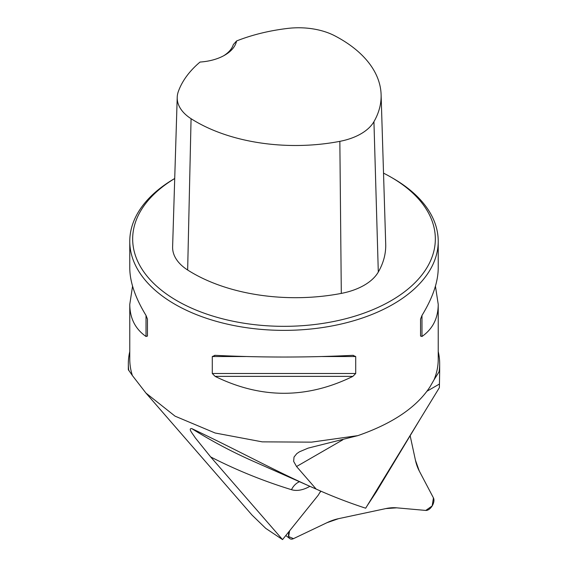 <?xml version="1.0" encoding="UTF-8"?>
<svg xmlns="http://www.w3.org/2000/svg" width="568" height="568" viewBox="0 0 568 568"><rect width="100%" height="100%" fill="white"/><g stroke="black" fill="none" stroke-linecap="round" stroke-linejoin="round"><path stroke-width="0.85" d="M385.821 508.587L338.571 518.662A77.113 44.524 120 0 0 326.927 522.716L293.478 538.649A7.711 4.452 -60 0 1 289.822 538.592A7.711 4.452 -60 0 1 289.595 530.824L288.629 536.533L293.478 538.649L326.927 522.716L338.571 518.662L385.821 508.587L396.691 507.835L425.773 510.433L432.177 505.925L433.441 497.895L419.248 470.943L415.428 460.165L410.252 436.188L415.428 460.165A77.113 44.524 120 0 0 419.248 470.943L433.441 497.895A7.711 4.452 -60 0 1 432.177 505.925A7.711 4.452 -60 0 1 425.773 510.433L396.691 507.835A77.113 44.524 120 0 0 385.821 508.587M319.614 492.91L320.309 492.044A77.113 44.524 120 0 0 320.97 491.214L319.614 492.91M435.436 286.187L438.226 304.363L438.226 359.217A154.226 89.041 180 0 1 434.066 379.751L429.99 386.858C416.614 407.306 392.573 423.565 357.861 435.628L311.541 442.145L262.224 441.854L215.094 432.993L175.058 416.159L145.955 393.07L132.394 375.562A154.226 89.041 180 0 1 129.774 359.217L129.774 304.363L132.564 286.187M128.78 370.627A155.675 89.879 180 0 1 128.325 363.79L128.325 369.64L132.394 375.562M434.066 379.751L439.043 371.862A155.675 89.879 0 0 0 439.675 363.79A155.675 89.879 0 0 0 438.226 351.564M251.951 514.991L265.746 528.375L282.544 539.6L210.664 456.928L195.108 437.623C193.106 434.179 187.61 428.272 191.764 428.599C235.755 449.267 278.739 472.86 316.17 489.084L296.553 466.52L293.649 461.386L294.018 457.062L296.787 453.633L299.485 451.787L308.14 448.124L357.861 435.628M128.325 363.79A155.675 89.879 180 0 1 129.774 351.564M174.717 178.494A154.226 89.041 0 0 0 129.774 241.322A154.226 89.041 0 0 0 174.944 304.285A154.226 89.041 0 0 0 343.022 323.59A154.226 89.041 0 0 0 438.226 241.322A154.226 89.041 0 0 0 393.056 178.359L391.011 177.18A151.337 87.373 0 0 0 383.521 173.141M129.774 241.322L129.774 268.011C129.873 282.033 135.291 297.845 146.019 315.439L147.46 319.109L147.46 336.064L146.019 336.476C135.291 329 129.873 318.293 129.774 304.363M438.226 304.363C438.127 318.293 432.709 329 421.981 336.476L420.54 336.064L420.54 319.109L421.981 315.439C432.709 297.845 438.127 282.033 438.226 268.011L438.226 241.322M352.891 355.327L355.71 356.541L355.71 373.488L352.891 376.371C306.961 398.921 261.039 398.921 215.109 376.371L212.29 373.488L212.29 356.541L215.109 355.327C261.039 357.606 306.961 357.606 352.891 355.327L353.339 355.319M214.661 355.319L215.109 355.327M236.579 40.96A140.587 81.167 180 0 1 287.848 28.4A53.839 31.084 180 0 1 334.701 35.77A140.587 81.167 180 0 1 381.107 94.6A140.587 81.167 180 0 1 373.936 121.673A53.839 31.084 180 0 1 339.849 141.347A140.587 81.167 180 0 1 191.068 118.698A53.839 31.084 180 0 1 177.216 97.327A53.839 31.084 180 0 1 178.295 91.647A140.587 81.167 180 0 1 200.05 62.047A41.45 23.927 0 0 0 224.701 55.188A41.45 23.927 0 0 0 236.579 40.96L233.334 44.588A38.553 22.259 0 0 1 223.643 55.778M177.216 97.327L172.615 246.817A58.44 33.739 0 0 0 187.653 270.013A145.195 83.823 0 0 0 341.304 293.407A58.44 33.739 0 0 0 378.302 272.044A145.195 83.823 0 0 0 385.707 244.091L381.107 94.6M174.717 178.522A151.337 87.373 0 0 0 176.989 300.742A151.337 87.373 0 0 0 391.011 300.742A151.337 87.373 0 0 0 391.011 177.18M147.46 336.064L147.46 319.109M439.043 371.862L439.533 370.932L439.667 371.564L439.383 387.646L365.671 508.204A1436.919 829.607 -60 0 1 318.96 490.326A1436.919 829.607 -60 0 1 316.17 489.084M320.721 491.1L318.137 495.324L282.544 539.6M367.049 505.946L376.172 492.094L420.867 417.927M373.936 121.673L378.302 272.044M191.068 118.698L187.653 270.013M339.849 141.347L341.304 293.407M146.019 336.476L146.019 315.439M421.981 315.439L421.981 336.476M352.891 376.371L215.109 376.371M355.71 373.488L212.29 373.488M355.71 356.541L322.255 356.541M245.745 356.541L212.29 356.541M210.664 456.928A1459.994 842.933 120 0 0 291.498 489.694A43.047 24.857 120 0 0 309.901 486.315M318.96 490.326L253.016 461.145A1444.63 834.065 -60 0 1 191.764 428.599M291.498 489.694A15.421 12.482 107.1 0 1 299.499 481.714M296.553 466.52L342.802 439.817M427.044 391.182L439.383 384.06M285.81 535.532L289.822 538.592M145.962 393.077L251.844 514.864M439.675 371.564L439.675 363.79"/></g></svg>
